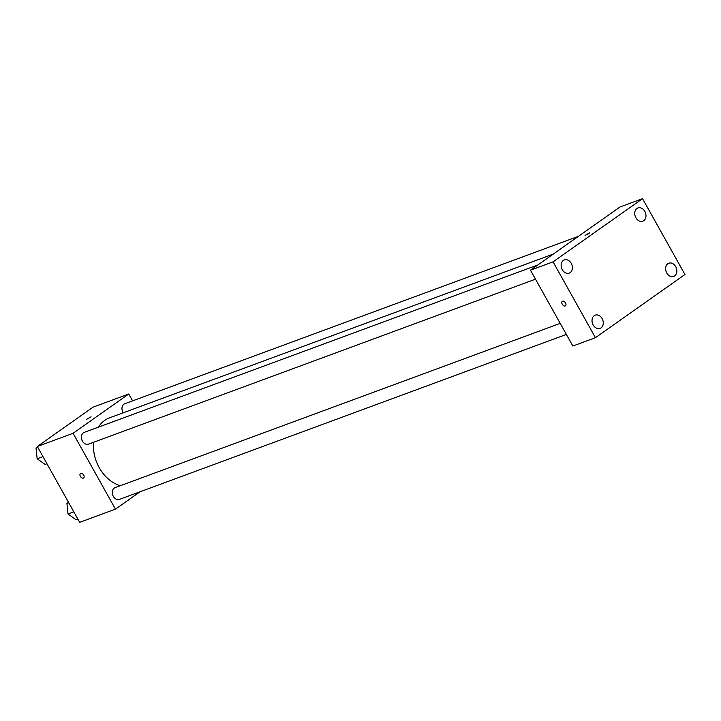 <?xml version="1.0" encoding="UTF-8"?>
<svg xmlns="http://www.w3.org/2000/svg" width="721" height="721" viewBox="0 0 721 721"><rect width="100%" height="100%" fill="white"/><g stroke="black" fill="none" stroke-linecap="round" stroke-linejoin="round"><path stroke-width="1.08" d="M140.072 491.767L115.459 509.134L79.698 522.337L37.312 446.497L93.009 407.185L128.771 393.981L132.61 400.858M115.459 509.134L73.073 433.294L37.312 446.497M73.073 433.294L128.771 393.981M86.295 419.496L91.08 416.819M553.295 254.071L109.655 417.801A35.987 27.614 69.7 0 0 98.326 427.174M93.496 442.297A35.987 27.614 69.7 0 0 120.362 485.693M560.19 323.368L115.099 487.639A6.255 4.804 69.7 0 0 112.764 495.174A6.255 4.804 69.7 0 0 119.434 499.383L566.373 334.427M537.875 264.949L84.222 432.384A6.255 4.804 69.7 0 0 81.879 439.918A6.255 4.804 69.7 0 0 88.548 444.127L535.496 279.171M578.458 236.308L124.796 403.742A6.255 4.804 69.7 0 0 123.21 412.8M83.618 477.969A2.74 1.721 54.8 0 1 80.392 476.338A2.74 1.721 54.8 0 1 80.455 473.499A2.74 1.721 54.8 0 1 83.438 474.742A2.74 1.721 54.8 0 1 83.609 477.969A2.74 1.721 54.8 0 1 80.382 476.338A2.74 1.721 54.8 0 1 80.455 473.499M530.467 270.186L619.979 206.999L642.564 198.663L684.95 274.503L595.438 337.689L553.052 261.849L530.467 270.186L572.853 346.026L595.438 337.689M565.471 305.821A2.74 1.721 54.8 0 1 562.245 304.199A2.74 1.721 54.8 0 1 562.317 301.351A2.74 1.721 54.8 0 1 565.3 302.595A2.74 1.721 54.8 0 1 565.471 305.83A2.74 1.721 54.8 0 1 562.245 304.199A2.74 1.721 54.8 0 1 562.317 301.351M553.052 261.849L642.564 198.663M589.102 233.469L585.064 235.416L589.102 233.469M601.053 327.884A7.048 5.407 69.7 0 0 602.125 318.619A7.048 5.407 69.7 0 0 595.204 315.167A7.048 5.407 69.7 0 0 592.572 323.648A7.048 5.407 69.7 0 0 600.079 328.388A7.048 5.407 69.7 0 0 601.053 327.884M674.649 275.927A7.048 5.407 69.7 0 0 675.721 266.671A7.048 5.407 69.7 0 0 668.8 263.219A7.048 5.407 69.7 0 0 666.168 271.7A7.048 5.407 69.7 0 0 673.684 276.44A7.048 5.407 69.7 0 0 674.649 275.927M643.772 220.671A7.048 5.407 69.7 0 0 644.835 211.406A7.048 5.407 69.7 0 0 637.923 207.963A7.048 5.407 69.7 0 0 635.282 216.444A7.048 5.407 69.7 0 0 642.799 221.185A7.048 5.407 69.7 0 0 643.772 220.671M570.167 272.628A7.048 5.407 69.7 0 0 571.239 263.363A7.048 5.407 69.7 0 0 564.318 259.911A7.048 5.407 69.7 0 0 561.686 268.392A7.048 5.407 69.7 0 0 569.202 273.133A7.048 5.407 69.7 0 0 570.167 272.628M585.064 235.416L589.85 232.739M77.85 519.021L76.011 519.697L68.026 514.001L66.936 503.447L68.513 502.33M73.839 511.856L68.026 514.001M68.765 502.771L66.936 503.447M46.964 463.765L45.135 464.441L37.15 458.745L36.05 448.192L37.636 447.074M42.963 456.6L37.15 458.745M37.88 447.516L36.05 448.192"/></g></svg>
